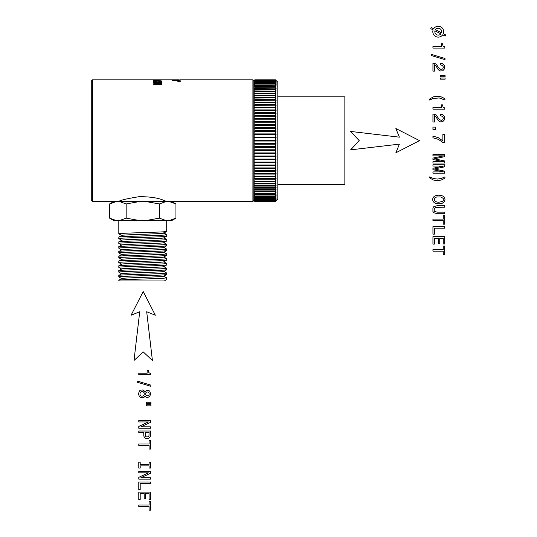 <?xml version="1.0" encoding="UTF-8"?>
<svg xmlns="http://www.w3.org/2000/svg" width="537" height="537" viewBox="0 0 537 537"><rect width="100%" height="100%" fill="white"/><g stroke="black" fill="none" stroke-linecap="round" stroke-linejoin="round"><path stroke-width="0.81" d="M119.268 220.626L126.161 218.136L139.956 220.626L116.462 220.626L109.568 218.136L113.878 220.626L116.462 220.626M166.248 220.626L171.632 220.626L175.948 218.136L175.948 203.959L169.048 201.469L166.248 201.469L159.348 203.959L159.348 218.136L145.561 220.626L166.248 220.626L159.348 218.136M145.561 220.626L139.956 220.626M139.956 201.469L126.161 203.959L119.268 201.469L145.561 201.469L159.348 203.959M126.161 203.959L126.161 218.136M119.268 201.469L116.462 201.469L109.568 203.959L109.568 218.136M175.948 218.136L169.155 220.613M118.811 220.626L118.811 233.81C117.496 233.139 153.3 232.481 163.772 231.796L166.705 231.42L163.785 233.125M118.811 233.81L121.724 235.521M121.724 235.421L118.845 237.085L118.811 238.603C117.496 237.931 153.3 237.267 163.772 236.589L166.705 236.206L163.785 237.911M163.852 233.092L166.705 234.736L163.772 235.119C153.3 235.797 117.496 236.455 118.811 237.132M166.705 236.206L166.705 234.736L163.832 232.716M145.561 201.469L166.248 201.469M169.048 201.469L171.632 201.469L175.948 203.959M109.568 203.959L113.878 201.469L116.462 201.469L92.471 201.469L92.471 79.825L91.277 81.02L91.277 200.274L92.471 201.469M121.684 235.475C120.375 234.676 165.134 233.877 163.832 233.078M118.811 238.603L121.724 240.308M121.684 240.261C120.375 239.462 165.134 238.663 163.832 237.864M166.705 201.469L163.772 200.375C158.22 197.891 150.004 196.656 139.13 196.676C126.564 198.73 119.791 200.328 118.811 201.469M163.785 242.704L166.705 240.999L166.705 239.522L163.785 237.817M166.705 240.999L163.772 241.375C153.3 242.059 117.496 242.717 118.811 243.389L121.724 245.1M166.705 239.522L163.772 239.905C153.3 240.583 117.496 241.247 118.811 241.918L121.724 240.214M118.811 241.918L118.811 243.389L121.684 245.047C120.375 244.254 165.134 243.456 163.832 242.657M163.785 247.49L166.705 245.785L166.705 244.315L163.785 242.61M166.705 245.785L163.772 246.168C153.3 246.845 117.496 247.51 118.811 248.181L121.724 249.886M166.705 244.315L163.772 244.697C153.3 245.375 117.496 246.033 118.811 246.711L121.724 245M118.811 246.711L118.811 248.181L121.684 249.839C120.375 249.04 165.134 248.242 163.832 247.443M121.724 249.792L118.811 251.497C117.496 250.826 153.3 250.161 163.772 249.483L166.705 249.101L163.785 247.396M166.705 249.101L166.705 250.578L163.785 252.283M166.705 250.578L163.772 250.954C153.3 251.631 117.496 252.296 118.811 252.967L118.845 253.008M118.811 251.497L118.811 252.967L121.684 254.625C120.375 253.826 165.134 253.034 163.832 252.236M121.724 254.578L118.811 256.29C117.496 255.612 153.3 254.954 163.772 254.276L166.705 253.894L163.785 252.189M166.705 253.894L166.705 255.364L163.785 257.069M166.705 255.364L163.772 255.746C153.3 256.424 117.496 257.082 118.811 257.76L121.724 259.465M121.684 259.418C120.375 258.619 165.134 257.82 163.832 257.022M163.785 261.861L166.705 260.15L166.705 258.68L163.785 256.975M166.705 260.15L163.772 260.532C153.3 261.21 117.496 261.875 118.811 262.546L121.724 264.251M166.705 258.68L163.772 259.062C153.3 259.74 117.496 260.405 118.811 261.076L121.724 259.371M121.684 264.204C120.375 263.405 165.134 262.613 163.832 261.814M163.785 266.647L166.705 264.942L166.665 263.425L163.785 261.761M166.705 264.942L163.772 265.325C153.3 266.003 117.496 266.661 118.811 267.339L121.724 269.044M166.705 263.472L163.772 263.855C153.3 264.533 117.496 265.191 118.811 265.862L121.724 264.157M121.684 268.997C120.375 268.198 165.134 267.399 163.832 266.6M163.785 271.44L166.705 269.728L166.705 268.258L163.785 266.553M166.705 269.728L163.772 270.111C153.3 270.789 117.496 271.453 118.811 272.125L121.724 273.83M166.705 268.258L163.772 268.641C153.3 269.319 117.496 269.983 118.811 270.655L121.724 268.95M121.684 273.783C120.375 272.984 165.134 272.185 163.832 271.393M163.785 276.226L166.705 274.521L166.665 273.004L163.785 271.339M166.705 274.521L163.772 274.904C153.3 275.582 117.496 276.24 118.811 276.917L121.724 278.622M166.705 273.051L163.772 273.427C153.3 274.112 117.496 274.769 118.811 275.441L121.724 273.736M121.684 278.575C120.375 277.777 165.134 276.978 163.832 276.179M121.724 278.528L118.845 280.193L118.811 280.965L164.396 280.965L166.705 279.307L166.705 277.837L163.785 276.132M166.705 277.837L163.772 278.22C153.3 278.898 117.496 279.562 118.811 280.233M275.414 79.825L277.81 82.221L277.81 199.073L275.414 201.469L276.092 200.791L275.414 201.469L276.092 200.71L275.414 201.362L276.092 200.462L275.414 201.093L276.092 200.053L275.414 200.657L276.092 199.475L275.414 200.059L276.092 198.744L275.414 199.294L276.092 197.844L275.414 198.375L276.092 196.797L275.414 197.294L275.414 196.361L276.092 195.589L275.414 196.059L275.414 195.012L276.092 194.233L275.414 194.669L275.414 193.508L276.092 192.736L275.414 193.132L275.414 191.863L276.092 191.085L275.414 191.447L275.414 190.071L276.092 189.306L275.414 189.628L275.414 188.151L276.092 187.386L275.414 187.675L275.414 186.097L276.092 185.346L275.414 185.594L275.414 183.923L276.092 183.177L275.414 183.386L275.414 181.627L276.092 180.888L275.414 181.063L275.414 179.217L276.092 178.499L275.414 178.626L275.414 176.7L276.092 176.002L275.414 176.089L275.414 174.089L276.092 173.404L275.414 173.458L275.414 171.384L276.092 170.719L275.414 170.732L275.414 168.598L276.092 167.953L275.414 167.92L275.414 165.732L276.092 165.107L275.414 165.04L275.414 162.798L276.092 162.201L275.414 162.093L275.414 159.798L276.092 159.234L275.414 159.08L275.414 156.75L276.092 156.213L275.414 156.025L275.414 153.663L276.092 153.152L275.414 152.924L275.414 150.535L276.092 150.058L275.414 149.789L275.414 147.38L276.092 146.937L275.414 146.628L275.414 144.205L276.092 143.795L275.414 143.453L275.414 141.023L276.092 140.647L275.414 140.271L275.414 137.841L276.092 137.499L275.414 137.089L275.414 134.666L276.092 134.357L275.414 133.914L275.414 131.505L276.092 131.236L275.414 130.76L275.414 128.37L276.092 128.142L275.414 127.631L275.414 125.269L276.092 125.081L275.414 124.544L275.414 122.214L276.092 122.06L275.414 121.496L275.414 119.201L276.092 119.093L275.414 118.496L275.414 116.254L276.092 116.187L275.414 115.562L275.414 113.374L276.092 113.341L275.414 112.696L275.414 110.562L276.092 110.575L275.414 109.91L275.414 107.836L276.092 107.89L275.414 107.205L275.414 105.205L276.092 105.299L275.414 104.594L275.414 102.668L276.092 102.795L275.414 102.077L275.414 100.231L276.092 100.406L275.414 99.667L275.414 97.909L276.092 98.117L275.414 97.372L275.414 95.7L276.092 95.955L275.414 95.197L275.414 93.619L276.092 93.908L275.414 93.143L275.414 91.666L276.092 91.988L275.414 91.223L275.414 89.847L276.092 90.209L275.414 89.431L275.414 88.162L276.092 88.565L275.414 87.786L275.414 86.625L276.092 87.061L275.414 86.282L275.414 85.235L276.092 85.705L275.414 84.933L275.414 84L276.092 84.497L275.414 83.732L275.414 82.92L276.092 83.45L275.414 82.685L275.414 82L276.092 82.55L275.414 81.799L275.414 81.235L276.092 81.819L275.414 81.08L275.414 80.637L276.092 81.241L275.414 79.932L276.092 80.584L275.414 79.825L254.82 79.825L253.867 80.785L253.867 200.509L252.907 201.469L252.907 79.825L180.157 79.825M277.81 184.466L344.855 184.466L344.855 96.828L277.81 96.828M275.414 79.932L254.82 79.932L275.414 80.12M254.343 80.624L254.82 80.12M254.343 80.644L254.82 80.201L275.414 80.201M275.414 80.516L254.82 80.201M254.343 81.027L254.82 80.516M254.343 81.067L254.82 80.637L275.414 80.637M275.414 81.08L254.82 81.08L254.82 80.637M254.343 81.597L254.82 81.08M254.343 81.644L254.82 81.235L275.414 81.235M275.414 81.799L254.82 81.799L254.82 81.235M254.343 82.329L254.82 81.799M254.343 82.389L254.82 82L275.414 82M275.414 82.685L254.82 82.685L254.82 82M254.343 83.222L254.82 82.685M254.343 83.295L254.82 82.92L275.414 82.92M275.414 83.732L254.82 83.732L254.82 82.92M254.343 84.275L254.82 83.732M254.343 84.349L254.82 84L275.414 84M275.414 84.933L254.82 84.933L254.82 84M254.343 85.477L254.82 84.933M254.343 85.564L275.414 85.235M275.414 86.282L254.82 86.282L254.82 85.235M254.343 86.833L254.82 86.282M254.343 86.934L275.414 86.625M275.414 87.786L254.82 87.786L254.82 86.625M254.343 88.33L254.82 87.786M254.343 88.444L275.414 88.162M275.414 89.431L254.82 89.431L254.82 88.162M275.414 89.847L254.343 90.102L254.82 89.431M275.414 91.223L254.82 91.223L254.82 89.847M275.414 91.666L254.343 91.894L254.82 91.223M275.414 93.143L254.82 93.143L254.82 91.666M275.414 93.619L254.343 93.821L254.82 93.143M275.414 95.197L254.82 95.197L254.82 93.619M275.414 95.7L254.343 95.881L254.82 95.197M275.414 97.372L254.82 97.372L254.82 95.7M275.414 97.909L254.343 98.056L254.82 97.372M275.414 99.667L254.82 99.667L254.82 97.909M275.414 100.231L254.343 100.352L254.82 99.667M275.414 102.077L254.82 102.077L254.82 100.231M275.414 102.668L254.343 102.762L254.82 102.077M275.414 104.594L254.82 104.594L254.82 102.668M275.414 105.205L254.343 105.265L254.82 104.594M275.414 107.205L254.82 107.205L254.82 105.205M275.414 107.836L254.343 107.877L254.82 107.205M275.414 109.91L254.82 109.91L254.82 107.836M275.414 110.562L254.343 110.575L254.82 109.91M275.414 112.696L254.82 112.696L254.82 110.562M276.092 113.341L254.343 113.341L275.414 113.374M254.343 113.354L254.82 112.696M275.414 115.562L254.82 115.562L254.82 113.374M276.092 116.187L254.343 116.187L275.414 116.254M254.343 116.207L254.82 115.562M275.414 118.496L254.82 118.496L254.82 116.254M276.092 119.093L254.343 119.093M275.414 119.201L254.82 119.201L254.343 119.127L254.82 118.496M275.414 121.496L254.82 121.496L254.82 119.201M276.092 122.06L254.343 122.06M275.414 122.214L254.82 122.214L254.343 122.107L254.82 121.496M275.414 124.544L254.82 124.544L254.82 122.214M276.092 125.081L254.343 125.081M275.414 125.269L254.82 125.269L254.343 125.134L254.82 124.544M275.414 127.631L254.82 127.631L254.82 125.269M276.092 128.142L254.343 128.142M275.414 128.37L254.82 128.37L254.343 128.209L254.82 127.631M275.414 130.76L254.82 130.76L254.82 128.37M276.092 131.236L254.343 131.236M275.414 131.505L254.82 131.505L254.343 131.317L254.82 130.76M275.414 133.914L254.82 133.914L254.82 131.505M276.092 134.357L254.343 134.357M275.414 134.666L254.82 134.666L254.343 134.451L254.82 133.914M275.414 137.089L254.82 137.089L254.82 134.666M276.092 137.499L254.343 137.499M275.414 137.841L254.82 137.841L254.343 137.6L254.82 137.089M275.414 140.271L254.82 140.271L254.82 137.841M276.092 140.647L254.343 140.647M275.414 141.023L254.82 141.023L254.343 140.761L254.82 140.271M275.414 143.453L254.82 143.453L254.82 141.023M276.092 143.795L254.343 143.795M275.414 144.205L254.82 144.205L254.343 143.916L254.82 143.453M275.414 146.628L254.82 146.628L254.82 144.205M276.092 146.937L254.343 146.937M275.414 147.38L254.82 147.38L254.343 147.064L254.82 146.628M275.414 149.789L254.82 149.789L254.82 147.38M276.092 150.058L254.343 150.058M275.414 150.535L254.82 150.535L254.343 150.199L254.82 149.789M275.414 152.924L254.82 152.924L254.82 150.535M276.092 153.152L254.343 153.152M275.414 153.663L254.82 153.663L254.343 153.3L254.82 152.924M275.414 156.025L254.82 156.025L254.82 153.663M276.092 156.213L254.343 156.213M275.414 156.75L254.82 156.75L254.343 156.374L254.82 156.025M275.414 159.08L254.82 159.08L254.82 156.75M276.092 159.234L254.343 159.234M275.414 159.798L254.82 159.798L254.343 159.402L254.82 159.08M275.414 162.093L254.82 162.093L254.82 159.798M276.092 162.201L254.343 162.201M275.414 162.798L254.82 162.798L254.343 162.375L254.82 162.093M275.414 165.04L254.82 165.04L254.82 162.798M276.092 165.107L254.82 165.04M254.343 165.087L254.82 165.732L275.414 165.732M275.414 167.92L254.82 167.92L254.82 165.732M276.092 167.953L254.82 167.92M254.343 167.94L254.82 168.598L275.414 168.598M275.414 170.732L254.82 170.732L254.82 168.598M275.414 171.384L254.82 171.384L254.343 170.914L254.82 170.732M275.414 173.458L254.82 173.458L254.82 171.384M275.414 174.089L254.82 174.089L254.343 173.605L254.82 173.458M275.414 176.089L254.82 176.089L254.82 174.089M275.414 176.7L254.82 176.7L254.343 176.203L254.82 176.089M275.414 178.626L254.82 178.626L254.82 176.7M275.414 179.217L254.82 179.217L254.343 178.707L254.82 178.626M275.414 181.063L254.82 181.063L254.82 179.217M275.414 181.627L254.82 181.627L254.343 181.11L254.82 181.063M275.414 183.386L254.82 183.386L254.82 181.627M275.414 183.923L254.82 183.923L254.343 183.392L254.82 183.386M275.414 185.594L254.82 185.594L254.82 183.923M275.414 186.097L254.82 186.097L254.343 185.567L254.82 185.594M275.414 187.675L254.82 187.675L254.82 186.097M275.414 188.151L254.82 188.151L254.343 187.614L254.82 187.675M275.414 189.628L254.82 189.628L254.82 188.151M275.414 190.071L254.82 190.071L254.343 189.527L254.82 189.628M275.414 191.447L254.82 191.447L254.82 190.071M275.414 191.863L254.82 191.863L254.343 191.313L254.82 191.447M275.414 193.132L254.82 193.132L254.82 191.863M254.343 192.85L254.82 193.132M254.343 192.964L254.82 193.508L275.414 193.508M275.414 194.669L254.82 194.669L254.82 193.508M275.414 79.892L254.82 79.825M254.82 79.932L254.343 80.396L254.82 79.892M275.414 195.012L254.82 195.012L254.82 196.059L275.414 196.059M254.343 195.73L254.82 196.059M254.343 195.817L254.82 196.361L275.414 196.361M275.414 197.294L254.82 197.294L254.82 196.361M254.343 196.945L254.82 197.294M254.343 197.019L254.82 197.562L275.414 197.562M275.414 198.375L254.82 198.375L254.82 197.562M254.343 198.005L254.82 198.375M254.343 198.072L254.82 198.609L275.414 198.609M275.414 199.294L254.82 199.294L254.82 198.609M254.343 198.905L254.82 199.294M254.343 198.965L254.82 199.495L275.414 199.495M275.414 200.059L254.82 200.059L254.82 199.495M254.343 199.65L254.82 200.059M254.343 199.697L254.82 200.214L275.414 200.214M275.414 200.657L254.82 200.657L254.82 200.214M254.343 200.227L254.82 200.657M254.343 200.267L254.82 200.778L275.414 200.778M275.414 201.093L254.82 200.778M254.343 200.65L254.82 201.093M254.343 200.67L254.82 201.174L275.414 201.174M275.414 201.362L254.82 201.174M275.414 201.402L254.82 201.402L254.343 200.898L254.82 201.362M275.414 201.469L254.82 201.402M254.343 200.992L254.82 201.469L254.343 200.992M254.343 194.36L254.82 194.669M254.343 194.461L254.82 195.012M171.968 79.825L92.471 79.825M161.362 79.966L153.314 79.966L153.314 80.543L154.287 80.543L154.287 80.053L161.362 80.053M153.374 81.631L159.133 82.04L161.583 81.342L160.482 80.886L155.529 80.778L153.374 81.074L153.374 81.631L153.374 81.074M161.375 84.779L161.375 84.39L161.375 84.779L153.314 84.195L153.314 83.812L160.294 83.369L153.314 82.638L161.375 82.221M161.375 84.39L154.522 83.994L161.375 83.557L161.375 83.195L161.375 83.557M161.375 83.195L154.522 82.819L161.375 82.503M172.941 79.852L171.894 79.825M179.163 79.852L172.149 79.832M172.149 80.422L180.231 80.268L172.149 80.134M177.854 81.738L180.231 81.738M180.231 81.543L178.68 81.067L177.854 81.067L177.854 81.483M179.049 81.738L179.049 81.396M178.767 81.738L178.767 81.248M178.68 81.738L178.68 81.067M176.055 79.906L179.271 79.872M176.055 79.859L172.847 79.872M153.314 80.543L153.314 79.966M153.314 82.973L153.314 82.638M153.314 84.195L153.314 83.812M176.055 80.671L179.271 80.268L176.055 79.993M176.055 80.496L172.847 80.268L176.055 80.087M157.334 82.101L160.617 81.342L157.334 80.745M154.193 81.235L154.193 80.892M161.288 81.631L161.288 81.074M160.482 81.235L160.482 80.886M157.334 81.799L154.065 81.342L157.334 80.946M160.617 81.832L160.617 81.342M160.395 81.886L160.395 81.517M154.28 81.886L154.28 81.517M154.065 81.839L154.065 81.342M138.781 373.208L138.781 374.745L150.595 374.745L150.595 373.591L148.877 372.678L148.333 370.463L147.131 370.463L147.131 373.208L138.781 373.208M137.21 381.048L137.21 382.216L150.837 386.304L150.837 385.123L137.21 381.048M145.104 391.768L143.144 389.943L140.64 390.097L139.472 390.876L138.445 393.863L139.472 396.843L142.144 397.904L143.97 397.414L145.104 395.964L146.064 397.112L147.574 397.501L149.736 396.521L150.595 393.863L149.736 391.191L148.769 390.466L146.742 390.298L145.104 391.768M143.077 391.601L141.218 391.601L140.016 392.849L140.016 394.863L141.218 396.111L143.077 396.111L144.191 394.863L144.191 392.849L143.077 391.601M148.178 391.956L146.675 391.956L145.715 393.003L145.695 394.708L146.675 395.756L148.178 395.756L149.111 394.708L149.111 393.003L148.178 391.956M150.937 402.253L146.339 402.253L146.339 403.401L150.937 403.401L150.937 402.253M150.937 404.703L146.339 404.703L146.339 405.838L150.937 405.838L150.937 404.703M138.781 420.545L138.781 421.948L148.4 421.948L138.781 426.445L138.781 428.251L150.514 428.251L150.514 426.834L140.895 426.834L150.514 422.384L150.514 420.545L138.781 420.545M138.781 431.01L138.781 432.567L143.735 432.567L143.815 436.031L144.413 437.42L145.561 438.313L148.588 438.38L150.293 436.588L150.514 431.01L138.781 431.01M148.977 435.661L149.078 432.567L145.171 432.567L145.561 436.366L146.151 436.823L148.064 436.843L148.977 435.661M138.781 443.978L138.781 445.535L149.091 445.535L149.091 449.08L150.514 449.08L150.514 440.407L149.091 440.407L149.091 443.978L138.781 443.978M140.197 464.33L140.197 462.169L138.781 462.169L138.781 468.049L140.197 468.049L140.197 465.888L149.091 465.888L149.091 468.049L150.514 468.049L150.514 462.169L149.091 462.169L149.091 464.33L140.197 464.33M138.781 471.432L138.781 472.835L148.4 472.835L138.781 477.333L138.781 479.145L150.514 479.145L150.514 477.722L140.895 477.722L150.514 473.278L150.514 471.432L138.781 471.432M138.781 482.031L138.781 489.576L140.197 489.576L140.197 483.589L150.514 483.589L150.514 482.031L138.781 482.031M138.781 492.093L138.781 499.531L140.197 499.531L140.197 493.651L144.171 493.651L144.171 498.893L145.574 498.893L145.574 493.651L149.091 493.651L149.091 499.397L150.514 499.397L150.514 492.093L138.781 492.093M138.781 505.042L138.781 506.599L149.091 506.599L149.091 510.15L150.514 510.15L150.514 501.477L149.091 501.477L149.091 505.042L138.781 505.042M432.936 46.544L432.936 48.082L444.75 48.082L444.75 46.934L443.032 46.021L442.488 43.806L441.286 43.806L441.286 46.544L432.936 46.544M431.365 54.391L431.365 55.553L444.992 59.647L444.992 58.466L431.365 54.391M432.936 63.077L432.936 71.146L434.386 71.146L434.386 64.769L435.843 65.736L438.279 69.723L440.118 70.971L442.676 70.857L444.502 68.843L444.468 65.648L442.401 63.621L440.494 63.353L440.494 64.89L442.622 65.494L443.347 67.185L442.757 68.897L441.273 69.535L439.259 68.555L436.044 63.99L432.936 63.077M445.092 75.589L440.494 75.589L440.494 76.737L445.092 76.737L445.092 75.589M445.092 78.04L440.494 78.04L440.494 79.174L445.092 79.174L445.092 78.04M429.674 98.969L429.674 100.036L433.339 98.399L439.306 97.976L444.958 100.036L444.958 98.969L443.099 97.741L441.253 96.875L437.313 96.217L433.372 96.875L429.674 98.969M432.936 107.608L432.936 109.152L444.75 109.152L444.75 107.997L443.032 107.085L442.488 104.869L441.286 104.869L441.286 107.608L432.936 107.608M432.936 113.965L432.936 122.033L434.386 122.033L434.386 115.656L435.843 116.623L438.279 120.61L440.118 121.865L442.676 121.745L444.502 119.731L444.468 116.536L442.401 114.509L440.494 114.24L440.494 115.777L442.622 116.388L443.347 118.08L442.757 119.785L441.273 120.429L439.259 119.449L436.044 114.884L432.936 113.965M432.936 127.108L432.936 129.437L435.453 129.437L435.453 127.108L432.936 127.108M432.936 136.096L432.936 137.808L438.326 139.345L443.012 142.54L444.414 142.54L444.414 134.492L442.877 134.492L442.877 140.916L438.212 137.653L432.936 136.096M432.936 154.575L432.936 155.878L443.589 155.878L432.936 158.079L432.936 159.529L443.589 161.711L432.936 161.711L432.936 163.033L444.67 163.033L444.67 160.972L434.319 158.804L444.67 156.656L444.67 154.575L432.936 154.575M432.936 164.758L432.936 166.061L443.589 166.061L432.936 168.256L432.936 169.712L443.589 171.894L432.936 171.894L432.936 173.209L444.67 173.209L444.67 171.149L434.319 168.98L444.67 166.832L444.67 164.758L432.936 164.758M429.674 177.942L433.372 180.023L437.313 180.701L441.253 180.023L443.099 179.163L444.958 177.942L444.958 176.881L441.273 178.499L437.313 179.063L433.339 178.499L429.674 176.881L429.674 177.942M438.803 195.173L436.165 195.475L434.218 196.354L433.017 197.723L432.614 199.516L433.017 201.294L434.218 202.677L436.165 203.543L438.803 203.859L442.488 203.167L444.569 201.294L444.992 199.516L444.569 197.71L443.381 196.341L441.441 195.475L438.803 195.173M440.85 196.978L436.742 196.978L435.252 197.535L434.339 198.401L434.339 200.616L436.756 202.033L438.803 202.241L442.334 201.476L443.267 200.616L443.267 198.401L440.85 196.978M437.4 205.651L433.782 206.631L432.916 207.886L432.916 211.484L433.782 212.739L437.4 213.733L444.67 213.733L444.67 212.162L437.313 212.162L434.842 211.551L434.238 210.779L434.238 208.578L435.863 207.342L444.67 207.208L444.67 205.651L437.4 205.651M432.936 219.096L432.936 220.653L443.247 220.653L443.247 224.197L444.67 224.197L444.67 215.525L443.247 215.525L443.247 219.096L432.936 219.096M432.936 226.621L432.936 234.159L434.352 234.159L434.352 228.171L444.67 228.171L444.67 226.621L432.936 226.621M432.936 236.676L432.936 244.113L434.352 244.113L434.352 238.233L438.326 238.233L438.326 243.476L439.729 243.476L439.729 238.233L443.247 238.233L443.247 243.979L444.67 243.979L444.67 236.676L432.936 236.676M432.936 249.631L432.936 251.182L443.247 251.182L443.247 254.733L444.67 254.733L444.67 246.06L443.247 246.06L443.247 249.631L432.936 249.631M419.538 140.647L395.876 128.511L399.38 137.163L350.621 131.444L359.219 140.647L350.621 149.85L399.38 144.131L395.876 152.783L419.538 140.647M430.761 28.676L433.124 29.884A5.437 5.437 0 0 0 442.71 34.804L445.16 36.06L445.723 34.965L443.293 33.717A5.437 5.437 0 0 0 433.661 28.776L431.325 27.575L430.761 28.676M434.936 30.817A3.43 3.43 0 0 0 440.897 33.871L434.936 30.817M441.501 32.797A3.43 3.43 0 0 0 435.46 29.696L441.501 32.797M143.204 291.578L131.068 315.239L139.721 311.735L134.002 360.495L143.204 351.889L152.407 360.495L146.688 311.735L155.341 315.239L143.204 291.578M166.705 220.626L166.705 231.42M121.724 254.679L118.845 253.014M118.811 256.29L118.811 257.76M118.811 262.546L118.811 261.076M118.811 267.339L118.811 265.862M118.811 270.655L118.811 272.125M118.811 276.917L118.811 275.441M252.907 201.469L171.632 201.469M253.867 200.509L254.82 201.469M253.867 80.785L252.907 79.825M179.177 79.825L172.934 79.825"/></g></svg>
